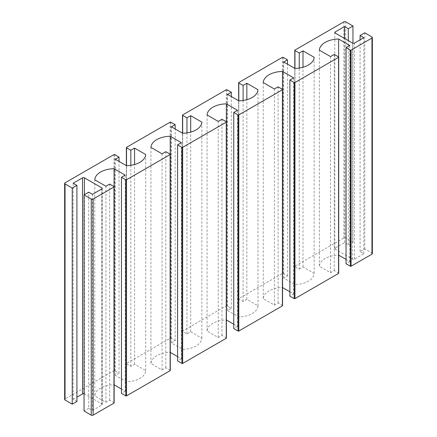 <?xml version="1.0" encoding="UTF-8"?>
<svg xmlns="http://www.w3.org/2000/svg" width="437" height="437" viewBox="0 0 437 437"><rect width="100%" height="100%" fill="white"/><g stroke="black" fill="none" stroke-linecap="round" stroke-linejoin="round"><path stroke-width="0.33" stroke-dasharray="2.19 1.64" d="M372.346 253.618A1.322 0.765 0 0 0 371.963 253.078L364.758 248.915L360.077 251.619L363.819 253.777L354.462 259.179A1.322 0.765 180 0 1 352.593 259.179L335.184 249.134A1.322 0.765 180 0 1 334.797 248.593A1.322 0.765 180 0 1 335.184 248.052L344.542 242.65L348.289 244.813L352.965 242.109L345.76 237.952A1.322 0.765 0 0 0 343.886 237.952L294.948 266.204A0.53 0.306 0 0 0 294.948 266.636L299.252 269.121L299.252 68.063M352.965 242.109L352.965 43.236M348.289 244.813L348.289 40.597M344.542 242.65L344.542 38.434M363.819 253.777L363.819 37.68M360.077 251.619L360.077 39.838M364.758 248.915L364.758 32.819M346.038 259.398L349.786 261.561L349.786 45.459M349.786 261.561L346.038 263.719M338.708 273.229A0.53 0.306 0 0 0 338.555 273.01L334.25 270.525L330.509 272.688L319.371 266.259A19.851 11.46 180 0 1 338.642 255.126L338.642 56.979M319.371 266.259L319.371 50.157M330.509 272.688L330.509 56.586M334.25 270.525L334.25 54.428M289.895 291.812L293.642 293.975L293.642 77.873M293.642 293.975L289.895 296.133M282.564 305.643A0.53 0.306 0 0 0 282.411 305.425L278.107 302.939L274.365 305.102L263.221 298.673A19.851 11.46 180 0 1 282.499 287.541L282.499 89.394M263.221 298.673L263.221 82.571M274.365 305.102L274.365 89.001M278.107 302.939L278.107 86.843M233.751 324.227L237.493 326.39L237.493 110.288M237.493 326.39L233.751 328.548M226.421 338.058A0.53 0.306 0 0 0 226.268 337.839L221.963 335.354L218.221 337.517L207.078 331.088A19.851 11.46 180 0 1 226.355 319.955L226.355 121.808M207.078 331.088L207.078 114.986M218.221 337.517L218.221 121.415M221.963 335.354L221.963 119.257M177.608 356.641L181.35 358.804L181.35 142.702M181.35 358.804L177.608 360.962M170.277 370.472A0.53 0.306 0 0 0 170.124 370.254L165.82 367.768L162.072 369.931L150.934 363.502A19.851 11.46 180 0 1 170.212 352.369L170.212 154.223M150.934 363.502L150.934 147.4M162.072 369.931L162.072 153.829M165.82 367.768L165.82 151.672M121.464 389.056L125.206 391.219L125.206 175.117M125.206 391.219L121.464 393.376M114.133 402.887A0.53 0.306 0 0 0 113.981 402.668L109.676 400.183L105.929 402.346L94.791 395.917A19.851 11.46 180 0 1 114.068 384.784L114.068 186.637M94.791 395.917L94.791 179.815M105.929 402.346L105.929 186.244M109.676 400.183L109.676 184.086M84.035 393.764A1.322 0.765 180 0 1 84.407 393.917L101.985 404.067A1.322 0.765 180 0 1 102.22 404.498A1.322 0.765 180 0 1 101.816 405.05L92.458 410.452L88.711 408.289L88.711 192.187M88.711 408.289L84.035 410.988M92.458 410.452L92.458 194.35M101.816 405.05L101.816 188.948M101.985 404.067L101.985 188.828M76.923 401.483L73.181 399.32L73.181 183.223M73.181 399.32L76.923 397.162M299.252 269.121L302.999 266.963L314.137 273.393A19.851 11.46 180 0 1 294.86 284.52L283.722 278.09L287.464 275.927L283.16 273.442A0.53 0.306 0 0 0 282.411 273.442L238.804 298.618A0.53 0.306 0 0 0 238.804 299.05L243.109 301.535L246.85 299.378L257.994 305.807A19.851 11.46 180 0 1 238.717 316.934L227.579 310.505L231.32 308.342L227.016 305.856A0.53 0.306 0 0 0 226.268 305.856L182.661 331.033A0.53 0.306 0 0 0 182.661 331.464L186.965 333.95L190.707 331.792L201.85 338.222A19.851 11.46 180 0 1 182.573 349.349L171.435 342.919L175.177 340.756L170.872 338.271A0.53 0.306 0 0 0 170.124 338.271L126.517 363.447A0.53 0.306 0 0 0 126.517 363.879L130.821 366.364L134.563 364.207L145.701 370.636A19.851 11.46 180 0 1 126.43 381.763L115.286 375.334L119.033 373.171L114.729 370.691A0.53 0.306 0 0 0 113.981 370.691L65.037 398.943A1.322 0.765 0 0 0 64.654 399.484M119.033 373.171L119.033 161.395M115.286 375.334L115.286 159.232M126.43 381.763L126.43 165.667M145.701 370.636L145.701 154.534M134.563 364.207L134.563 164.509M130.821 366.364L130.821 165.306M175.177 340.756L175.177 128.981M171.435 342.919L171.435 126.817M182.573 349.349L182.573 133.252M201.85 338.222L201.85 122.12M190.707 331.792L190.707 132.094M186.965 333.95L186.965 132.892M231.32 308.342L231.32 96.566M227.579 310.505L227.579 94.403M238.717 316.934L238.717 100.838M257.994 305.807L257.994 89.705M246.85 299.378L246.85 99.68M243.109 301.535L243.109 100.477M287.464 275.927L287.464 64.152M283.722 278.09L283.722 61.988M294.86 284.52L294.86 68.423M314.137 273.393L314.137 57.291M302.999 266.963L302.999 67.265M345.76 237.952L345.76 21.85M343.886 237.952L343.886 21.85M335.184 248.052L335.184 249.134M352.593 259.179L352.593 43.083M354.462 259.179L354.462 43.083M371.963 253.078L371.963 36.976M338.555 273.01L338.555 56.914M282.411 305.425L282.411 89.328M226.268 337.839L226.268 121.743M170.124 370.254L170.124 154.157M113.981 402.668L113.981 186.572M84.407 393.917L84.407 194.673M65.037 398.943L65.037 182.841M113.981 370.691L113.981 154.589M114.729 370.691L114.729 154.589M126.517 363.879L126.517 165.661M126.517 363.447L126.517 147.351M170.124 338.271L170.124 122.174M170.872 338.271L170.872 122.174M182.661 331.464L182.661 133.247M182.661 331.033L182.661 114.936M226.268 305.856L226.268 89.76M227.016 305.856L227.016 89.76M238.804 299.05L238.804 100.832M238.804 298.618L238.804 82.522M282.411 273.442L282.411 57.345M283.16 273.442L283.16 57.345M294.948 266.636L294.948 68.418M294.948 266.204L294.948 50.102M334.797 248.593L334.797 32.491M102.22 404.498L102.22 188.396M126.364 363.666L126.364 165.628M182.508 331.251L182.508 133.214M238.651 298.837L238.651 100.8M294.795 266.423L294.795 68.385"/><path stroke-width="0.66" d="M343.886 21.85A1.322 0.765 180 0 1 345.76 21.85L352.965 26.012L348.289 28.711L344.542 26.548L335.184 31.95A1.322 0.765 0 0 0 334.797 32.491A1.322 0.765 0 0 0 335.184 33.032L352.593 43.083A1.322 0.765 0 0 0 354.462 43.083L363.819 37.68L360.077 35.517L364.758 32.819L371.963 36.976A1.322 0.765 180 0 1 372.346 37.516A1.322 0.765 180 0 1 371.963 38.057L351.091 50.102A0.53 0.306 180 0 1 350.343 50.102L346.038 47.622L349.786 45.459L338.642 39.03A19.851 11.46 0 0 0 319.371 50.157L330.509 56.586L334.25 54.428L338.555 56.914A0.53 0.306 180 0 1 338.555 57.345L294.948 82.522A0.53 0.306 180 0 1 294.199 82.522L289.895 80.037L293.642 77.873L282.499 71.444A19.851 11.46 0 0 0 263.221 82.571L274.365 89.001L278.107 86.843L282.411 89.328A0.53 0.306 180 0 1 282.411 89.76L238.804 114.936A0.53 0.306 180 0 1 238.056 114.936L233.751 112.451L237.493 110.288L226.355 103.859A19.851 11.46 0 0 0 207.078 114.986L218.221 121.415L221.963 119.257L226.268 121.743A0.53 0.306 180 0 1 226.268 122.174L182.661 147.351A0.53 0.306 180 0 1 181.912 147.351L177.608 144.865L181.35 142.702L170.212 136.273A19.851 11.46 0 0 0 150.934 147.4L162.072 153.829L165.82 151.672L170.124 154.157A0.53 0.306 180 0 1 170.124 154.589L126.517 179.765A0.53 0.306 180 0 1 125.769 179.765L121.464 177.28L125.206 175.117L114.068 168.687A19.851 11.46 0 0 0 94.791 179.815L105.929 186.244L109.676 184.086L113.981 186.572A0.53 0.306 180 0 1 113.981 187.003L93.114 199.048A1.322 0.765 180 0 1 91.24 199.048L84.035 194.891L88.711 192.187L92.458 194.35L101.816 188.948A1.322 0.765 0 0 0 102.22 188.396A1.322 0.765 0 0 0 101.985 187.965L84.407 177.821A1.322 0.765 0 0 0 82.538 177.821L73.181 183.223L76.923 185.381L72.242 188.085L65.037 183.922A1.322 0.765 180 0 1 64.654 183.382A1.322 0.765 180 0 1 65.037 182.841L113.981 154.589A0.53 0.306 180 0 1 114.729 154.589L119.033 157.074L115.286 159.232L126.43 165.667A19.851 11.46 0 0 0 145.701 154.534L134.563 148.105L130.821 150.268L126.517 147.782A0.53 0.306 180 0 1 126.517 147.351L170.124 122.174A0.53 0.306 180 0 1 170.872 122.174L175.177 124.66L171.435 126.817L182.573 133.252A19.851 11.46 0 0 0 201.85 122.12L190.707 115.69L186.965 117.853L182.661 115.368A0.53 0.306 180 0 1 182.661 114.936L226.268 89.76A0.53 0.306 180 0 1 227.016 89.76L231.32 92.245L227.579 94.403L238.717 100.838A19.851 11.46 0 0 0 257.994 89.705L246.85 83.276L243.109 85.439L238.804 82.954A0.53 0.306 180 0 1 238.804 82.522L282.411 57.345A0.53 0.306 180 0 1 283.16 57.345L287.464 59.831L283.722 61.988L294.86 68.423A19.851 11.46 0 0 0 314.137 57.291L302.999 50.861L299.252 53.024L294.948 50.539A0.53 0.306 180 0 1 294.948 50.102L343.886 21.85M352.965 43.236L352.965 26.012M348.289 40.597L348.289 28.711M344.542 38.434L344.542 26.548M360.077 39.838L360.077 35.517M346.038 47.622L346.038 263.719L350.343 266.204A0.53 0.306 0 0 0 351.091 266.204L371.963 254.159A1.322 0.765 0 0 0 372.346 253.618L372.346 37.516M338.642 56.979L338.642 39.03M338.708 255.164L346.038 259.398M289.895 80.037L289.895 296.133L294.199 298.618A0.53 0.306 0 0 0 294.948 298.618L338.555 273.442A0.53 0.306 0 0 0 338.708 273.229L338.708 57.127M282.499 89.394L282.499 71.444M282.564 287.579L289.895 291.812M233.751 112.451L233.751 328.548L238.056 331.033A0.53 0.306 0 0 0 238.804 331.033L282.411 305.856A0.53 0.306 0 0 0 282.564 305.643L282.564 89.541M226.355 121.808L226.355 103.859M226.421 319.993L233.751 324.227M177.608 144.865L177.608 360.962L181.912 363.447A0.53 0.306 0 0 0 182.661 363.447L226.268 338.271A0.53 0.306 0 0 0 226.421 338.058L226.421 121.956M170.212 154.223L170.212 136.273M170.277 352.408L177.608 356.641M121.464 177.28L121.464 393.376L125.769 395.862A0.53 0.306 0 0 0 126.517 395.862L170.124 370.691A0.53 0.306 0 0 0 170.277 370.472L170.277 154.37M114.068 186.637L114.068 168.687M114.133 384.822L121.464 389.056M84.035 194.891L84.035 410.988L91.24 415.15A1.322 0.765 0 0 0 93.114 415.15L113.981 403.105A0.53 0.306 0 0 0 114.133 402.887L114.133 186.785M101.985 188.828L101.985 187.965M76.923 397.162L82.538 393.917A1.322 0.765 180 0 1 84.035 393.764M64.654 183.382L64.654 399.484A1.322 0.765 0 0 0 65.037 400.024L72.242 404.181L76.923 401.483L76.923 185.381M72.242 404.181L72.242 188.085M119.033 161.395L119.033 157.074M134.563 164.509L134.563 148.105M130.821 165.306L130.821 150.268M175.177 128.981L175.177 124.66M190.707 132.094L190.707 115.69M186.965 132.892L186.965 117.853M231.32 96.566L231.32 92.245M246.85 99.68L246.85 83.276M243.109 100.477L243.109 85.439M287.464 64.152L287.464 59.831M302.999 67.265L302.999 50.861M299.252 68.063L299.252 53.024M335.184 33.032L335.184 31.95M371.963 254.159L371.963 38.057M351.091 266.204L351.091 50.102M350.343 266.204L350.343 50.102M338.555 273.442L338.555 57.345M294.948 298.618L294.948 82.522M294.199 298.618L294.199 82.522M282.411 305.856L282.411 89.76M238.804 331.033L238.804 114.936M238.056 331.033L238.056 114.936M226.268 338.271L226.268 122.174M182.661 363.447L182.661 147.351M181.912 363.447L181.912 147.351M170.124 370.691L170.124 154.589M126.517 395.862L126.517 179.765M125.769 395.862L125.769 179.765M113.981 403.105L113.981 187.003M93.114 415.15L93.114 199.048M91.24 415.15L91.24 199.048M84.407 194.673L84.407 177.821M82.538 393.917L82.538 177.821M65.037 400.024L65.037 183.922M126.517 165.661L126.517 147.782M182.661 133.247L182.661 115.368M238.804 100.832L238.804 82.954M294.948 68.418L294.948 50.539M126.364 165.628L126.364 147.564M182.508 133.214L182.508 115.15M238.651 100.8L238.651 82.735M294.795 68.385L294.795 50.321"/></g></svg>
